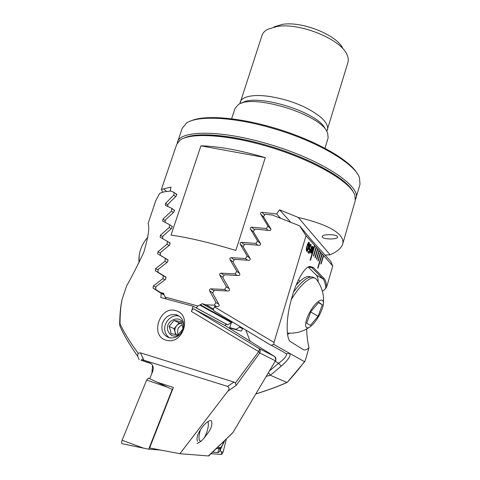 <?xml version="1.0" encoding="UTF-8"?>
<svg xmlns="http://www.w3.org/2000/svg" width="480" height="480" viewBox="0 0 480 480"><rect width="100%" height="100%" fill="white"/><g stroke="black" fill="none" stroke-linecap="round" stroke-linejoin="round"><path stroke-width="0.72" d="M324.978 148.266L328.122 137.85L327.66 132.996L327 131.67C319.308 113.862 251.718 93.468 238.152 104.772L234.996 108.486L231.6 118.812M324.9 255.138L330.108 254.778C337.116 251.76 341.304 248.202 342.672 244.11L355.284 200.61L354.888 195.132L353.592 192.462C346.158 179.25 310.722 159.396 269.37 146.976C228.024 134.502 190.59 132.342 180.192 140.052L176.742 144.318L161.34 189.444L162.762 192.228M232.38 322.032L227.694 324.852L225.774 324.318M342.672 244.11C343.392 241.56 342.78 238.968 340.83 236.34C335.25 229.08 321.048 222.774 298.23 217.428L279.594 209.832L290.448 221.922M337.428 236.496C335.94 233.988 322.032 234.084 322.212 236.586L322.422 237.174C324.066 239.646 337.728 239.538 337.608 237.042L337.428 236.496M170.262 191.112L170.976 187.092L161.34 189.444M167.652 206.376L168.012 204.198L176.238 196.08L176.526 194.094L175.656 193.71M165.084 222.312L165.462 219.9L173.982 212.01L174.258 209.982L173.226 209.472M162.606 238.632L162.996 235.992L171.798 228.312L172.068 226.242L170.76 225.54M279.594 209.832L276.624 213.966L261.984 212.268C260.748 212.358 260.316 212.982 260.694 214.134L267.972 226.122L266.238 228.576L251.754 227.178C250.524 227.298 250.098 227.928 250.464 229.074L257.58 240.96L255.852 243.45L241.524 242.304C240.306 242.448 239.874 243.09 240.234 244.23L247.188 256.032L245.454 258.57L231.294 257.64C230.088 257.796 229.656 258.444 230.01 259.584L236.79 271.338L235.056 273.906L221.076 273.156C219.876 273.336 219.45 273.99 219.786 275.124L226.392 286.848L224.664 289.446L210.864 288.846C209.682 289.038 209.25 289.698 209.58 290.832L216.006 302.544L214.278 305.178L206.064 304.848L202.224 303.708L197.934 306.012L165.036 297.048L163.488 293.232L160.518 292.524L155.67 289.386L156.036 286.488L165.636 279.306L165.882 277.104L157.908 272.136L158.286 269.298L167.622 261.972L167.88 259.806L160.212 255.24L160.608 252.462L169.68 244.968L169.938 242.85L168.006 241.752M265.278 157.62L235.872 250.44C210.21 242.682 188.598 237.57 171.036 235.11L200.916 145.848L265.278 157.62C240.168 150.258 218.712 146.334 200.916 145.848M229.644 327.936L241.218 331.17L242.886 328.398L240.252 326.802M229.758 327.582L235.98 329.328L239.628 327.174L242.628 328.83M235.98 329.328L237.444 330.114M206.064 304.848L213.528 309.072M202.224 303.708L213.456 310.026M231.9 322.32L200.286 304.74M199.716 305.046L231.414 322.614M197.934 306.012L196.164 307.824L227.694 324.852M239.628 327.174L240.108 326.886M166.236 298.878L165.036 297.048M160.518 292.524L163.926 294.33M352.764 191.118C345.564 178.416 312.672 159.606 273.324 147.294C233.982 134.94 196.626 131.724 183.864 138.15C195.666 132.006 229.896 134.412 267.108 145.416C309.216 157.53 346.344 178.242 352.98 191.49M325.056 128.55C317.772 111.846 255.342 92.814 241.878 103.128M163.698 189.006L166.686 191.448M298.23 217.428L330.108 254.778M160.212 255.24L162.78 256.86M245.454 258.57L247.488 260.208M247.188 256.032L250.05 258.39M255.852 243.45L257.766 245.166M257.58 240.96L260.508 243.618M266.238 228.576L268.05 230.358M267.972 226.122L270.918 229.08M226.392 286.848L229.164 288.684M235.056 273.906L237.216 275.472M236.79 271.338L239.592 273.408M216.006 302.544L218.76 304.176M214.278 305.178L216.708 306.588M224.664 289.446L226.95 290.94M276.624 213.966L280.278 217.926M138.972 262.848L139.248 255.15M323.226 304.866C324.9 296.232 316.734 299.994 310.398 311.196C304.314 321.384 304.068 330.78 309.708 327.024C312.612 325.122 315.57 321.642 318.576 316.578C321.072 312.216 322.62 308.31 323.226 304.866C324.402 295.752 322.296 287.472 316.914 280.02L315.858 278.676C311.814 274.764 299.952 284.604 291.264 299.712M310.356 325.416L306.66 323.208L310.902 311.532L318.822 302.292L322.32 304.824L318.102 316.266L310.356 325.416M313.992 277.632C309.468 275.106 302.652 279.912 293.556 292.056M318.516 302.646L322.32 304.824M310.74 311.988L318.102 316.266M310.902 276.864L308.184 276.438C304.872 276.984 300.846 279.906 296.112 285.192M318.228 260.976L320.766 252.378L320.478 252.048L317.94 260.658L318.228 260.976M320.478 252.048L319.02 250.404L316.458 259.068L316.758 259.392L319.314 250.734L319.008 250.44M319.02 250.404L317.544 248.73L314.964 257.46L315.264 257.784L317.844 249.066L317.532 248.772M317.544 248.73L316.05 247.038L313.44 255.822L313.746 256.152L316.35 247.38L316.038 247.08M316.05 247.038L314.526 245.322L310.146 260.082L310.458 260.406L314.832 245.67L314.514 245.364M314.526 245.322L306.042 235.722L299.664 225.846L272.424 215.052L265.164 214.266L263.466 216.714L270.75 228.696C271.14 229.878 270.708 230.49 269.46 230.526L254.982 229.074L253.29 231.564L260.412 243.438C260.796 244.608 260.364 245.226 259.116 245.298L244.8 244.11L243.108 246.63L250.068 258.42C250.446 259.584 250.014 260.22 248.772 260.316L234.624 259.344L232.926 261.9L239.724 273.636C240.096 274.794 239.664 275.43 238.428 275.556L224.448 274.77L222.756 277.356L229.374 289.056C229.74 290.208 229.308 290.856 228.078 291.006L214.284 290.364L212.592 292.98L219.036 304.668C219.384 305.82 218.952 306.474 217.74 306.636L214.758 306.498L214.488 306.9L274.032 342.432L306.042 235.722M299.664 225.846L311.436 240.042L330.612 261.204L332.772 265.95L326.676 286.926C326.316 282.756 325.41 279.894 323.964 278.346L313.296 267.45L309.63 266.406C303.624 267.636 295.026 283.866 290.55 302.472L290.364 303.276C286.116 319.506 286.08 338.25 290.292 341.508L303.162 349.554C304.812 350.502 306.762 349.866 309.012 347.658L305.352 360.258L304.446 361.65L273.744 344.436L274.032 342.432M332.772 265.95L323.328 255.276L320.832 263.772L321.114 264.078L323.61 255.594L323.322 255.312M323.328 255.276L321.912 253.674L317.712 267.954L318 268.254L322.2 253.998L321.9 253.71M321.912 253.674L320.466 252.09M309.342 246.468C309.858 244.836 310.374 244.11 310.896 244.284L311.088 247.656L310.65 245.376L309.672 246.714L309.636 249.114L310.572 249.126L309.03 253.47L307.8 252.162L308.112 251.124L309.12 252.204L309.9 250.002L309.288 250.104C308.826 249.504 308.844 248.298 309.342 246.468M313.188 247.782L313.62 247.182L313.644 247.542L312.66 250.674C312.114 252.528 311.556 253.386 310.98 253.254L310.5 251.766L310.08 252.39L310.08 251.94L311.04 248.892C311.58 247.05 312.138 246.192 312.708 246.312L313.128 247.77L312.852 246.438M307.062 245.838C307.668 243.558 308.334 242.358 309.06 242.232L309.186 242.34C309.63 243.462 309.462 245.214 308.676 247.602C308.07 249.888 307.398 251.1 306.672 251.232L306.558 251.142C306.096 250.026 306.264 248.256 307.062 245.838M255.948 393.888C268.02 390.102 278.334 386.286 286.89 382.44L287.208 382.41C294.09 374.85 299.832 367.932 304.446 361.65M289.644 353.352C291.144 355.572 288.342 359.832 281.25 366.114L270.354 375.264L286.89 382.44M266.412 376.314L270.354 375.264L268.524 372.762M326.676 286.926L325.8 288.348L322.434 291.402M306.594 328.992C306.93 336.492 307.74 342.714 309.012 347.658M281.25 366.114L278.574 363.3C284.382 358.95 286.986 355.794 286.374 353.826L286.14 353.622M250.116 341.202L245.958 330.402M325.8 288.348C325.404 283.554 324.438 280.374 322.908 278.808L312.114 267.858L308.658 266.892L308.004 267.108M273.744 344.436L271.266 345.258L270.378 344.928L213.72 310.668C213.192 309.936 213.444 308.682 214.488 306.9M299.976 281.238L298.476 279.894M287.574 334.5L289.602 333.186M318.126 281.754C318.162 278.652 317.538 276.438 316.248 275.106L308.172 267.042M304.794 361.524L287.208 382.41M313.584 247.53L313.164 248.274M313.104 248.262L312.66 250.674M312.6 250.662C312.126 252.318 311.61 253.194 311.052 253.29M310.08 252.288L310.5 251.766M311.064 252.228L312.39 250.38L312.75 248.856L310.848 251.202L311.256 252.336M312.39 247.23L310.89 250.704L312.804 248.352L312.486 247.26L310.95 250.716M312.75 248.856L310.902 251.214L311.124 252.24M310.98 244.392L311.04 247.602M310.542 245.34L309.672 246.714M309.618 246.696L309.636 249.114M310.512 249.114L308.988 253.422M308.1 251.16L309.12 252.204M309.432 250.206L309.9 250.002M309.126 242.328C309.57 243.45 309.402 245.202 308.616 247.584L308.676 247.602M308.616 247.584C308.01 249.876 307.344 251.082 306.612 251.22M308.712 243.288L307.314 246.168L306.954 250.158M306.864 250.092L306.936 250.152C307.47 249.9 307.95 248.934 308.37 247.26L308.796 243.312C308.262 243.564 307.794 244.518 307.374 246.18L306.804 250.08M310.41 260.358L314.778 245.652M317.952 268.206L322.14 253.98M321.072 264.03L323.556 255.582M315.216 257.73L317.784 249.054M313.704 256.098L316.29 247.368M316.71 259.338L319.26 250.722M318.186 260.928L320.712 252.36M217.608 447.396L220.128 447.636L220.95 447.234C222.048 446.082 222.96 444.186 223.686 441.552M211.038 453.708L221.724 454.452L223.146 451.968L226.392 438.954M216.432 448.524L219.846 448.44L220.122 449.964L221.244 451.896L221.724 454.452M220.122 449.964C219.6 451.698 218.832 452.574 217.818 452.58L212.622 452.19M224.814 440.472L220.458 449.382L220.764 447.438M220.308 449.982L220.458 449.382M220.95 447.234L220.014 448.254M160.14 449.988L148.704 449.19L122.01 443.682C121.434 443.172 121.464 442.038 122.1 440.28L146.658 380.04L148.476 378.084L149.826 378.468M148.704 449.19L172.248 389.412L167.784 387.318L146.658 380.04M172.248 389.412L172.584 389.502M197.496 441.366C196.446 438.276 197.334 434.604 200.166 430.35C201.942 426.936 208.698 419.076 211.428 420.852C212.49 423.966 211.608 427.626 208.794 431.844L204.342 437.766M227.556 386.37L234 382.098L235.356 383.004L258.69 351.6L259.746 352.974L236.256 385.332L227.832 391.176C229.5 389.256 229.41 387.66 227.556 386.37L143.652 360.15L143.19 358.578L140.946 360.216L141.888 360.504L143.652 360.15M149.682 362.934L149.52 362.88C151.944 363.786 153.204 365.67 153.3 368.55L152.724 371.34L149.742 378.672L157.128 382.224L173.4 387.42L149.616 447.954L179.922 453.702L227.832 391.176M162.438 323.214C160.764 330.282 162.936 335.094 168.948 337.638L170.274 337.932C176.286 338.268 180.552 335.34 183.072 329.148C184.686 321.99 182.472 317.19 176.424 314.754L175.812 314.604C169.584 313.92 165.126 316.794 162.438 323.214M165.9 340.128C149.706 335.748 159.744 305.706 175.578 310.554C192.876 314.886 182.928 345.714 165.9 340.128M274.554 356.454L225.12 325.608L193.77 308.898L258.78 348.324L274.5 356.424C275.718 357.294 276.144 358.506 275.784 360.048L275.442 360.822L259.746 352.974C260.652 351.084 260.328 349.536 258.78 348.324C259.416 348.906 259.386 349.998 258.69 351.6L191.442 311.484C192.144 309.552 192.924 308.688 193.77 308.898M191.442 311.484L193.128 306.252L160.818 297.516L161.262 293.412L153.03 288.078L153.318 285.894L162.918 278.64L163.254 275.718L155.328 270.774L155.622 268.632L164.958 261.228L165.306 258.366L157.698 253.83L157.998 251.736L167.064 244.164L167.418 241.356L160.14 237.258L160.452 235.206L169.236 227.442L169.602 224.694L162.66 221.07L162.984 219.066L171.48 211.092L171.858 208.404L165.264 205.272L165.594 203.322L173.79 195.108L174.186 192.48L170.916 191.076C165.78 191.346 162.024 192.132 159.66 193.44L155.808 200.562L148.056 223.656C149.796 227.106 148.362 236.694 143.748 252.42C137.076 266.43 131.382 277.566 126.666 285.834L122.028 299.49C120.504 306.708 119.718 315.144 119.664 324.81L119.724 325.404C123.06 333.672 129.012 343.914 137.58 356.124L138.114 353.256L140.406 352.818L143.19 358.578M234 382.098L140.406 352.818M149.52 362.88L141.888 360.504M150.888 363.54L140.946 360.216M208.68 455.976L179.922 453.702M208.302 455.988L232.344 433.23M174.186 192.48L176.85 194.7M122.166 299.01C120.768 305.376 120.06 313.596 120.048 323.658C123.306 331.254 129.324 341.118 138.114 353.256M193.128 306.252L225.894 323.94L225.33 325.74M161.262 293.412L164.184 294.948M120.048 323.658L119.664 324.81M235.356 383.004L236.256 385.332M164.958 261.228L166.962 262.476M165.306 258.366L168.198 260.184M167.064 244.164L169.032 245.484M167.418 241.356L170.274 243.3M169.236 227.442L171.168 228.84M169.602 224.694L172.41 226.746M162.918 278.64L164.952 279.804M163.254 275.718L166.164 277.404M171.48 211.092L173.37 212.556M171.858 208.404L174.6 210.546M173.79 195.108L175.644 196.632M208.014 421.512L208.164 421.968C208.77 426.684 207.426 432.054 204.144 438.084L201.126 441.186C198.582 441.192 198.324 437.49 200.34 430.068M181.674 323.256L179.052 322.8L174.108 328.68L175.05 332.238L176.364 334.71M182.232 324.87C178.59 326.55 177.084 329.4 177.714 333.408L178.206 334.674M177.918 334.908L170.952 333.648L170.43 330.216L169.056 326.418L174.072 320.454L181.02 321.666L182.406 325.47L182.97 328.896L177.918 334.908M183.69 325.998L183.414 324.378C180.93 313.8 164.7 320.298 167.808 330.558C170.22 336.222 174.21 337.548 179.79 334.53M179.412 316.194C171.54 313.47 162.558 323.172 165.12 331.626C165.852 334.302 167.31 336.354 169.506 337.782M181.698 323.316C179.712 323.31 178.008 324.114 176.58 325.74C175.02 327.714 174.516 329.88 175.05 332.238L175.68 334.602M174.108 328.68L169.056 326.418M179.052 322.8L174.072 320.454M190.434 121.134C203.058 114.858 236.67 116.91 272.784 127.524C313.752 139.236 350.01 159.846 357.36 173.79M177.198 143.262L182.232 128.226L186.48 123.126C197.226 115.284 233.076 116.682 272.442 128.274C316.782 140.928 354.912 163.596 359.442 177.666L360.012 184.278L355.506 199.506M177.474 142.164C179.946 130.32 219.798 129.63 267.516 143.802C320.526 158.964 361.644 186.27 355.914 198.426M274.074 26.862L282.312 24.39C301.956 20.892 337.158 35.1 342.936 48.576M239.82 103.896L262.014 35.418C262.824 32.958 264.72 30.912 267.702 29.292L277.086 26.484C299.55 22.494 340.314 38.934 346.758 54.216C348.276 57.258 348.66 60.018 347.916 62.508L326.802 131.334M240.096 102.192C241.416 98.424 246.258 96.234 254.622 95.616C267.84 94.782 288.54 99.468 304.422 107.022C321.018 115.44 328.728 123.024 327.558 129.768M240.234 244.23L243.126 246.666M241.524 242.304L244.38 244.74M250.464 229.074L253.458 231.852M251.754 227.178L254.514 229.77M260.694 214.134L263.856 217.356M219.786 275.124L222.84 277.218M221.076 273.156L224.118 275.274M230.01 259.584L232.968 261.84M231.294 257.64L234.246 259.914M209.58 290.832L212.724 292.77M210.864 288.846L214.002 290.802M261.984 212.268L264.642 215.016M269.748 370.716L278.574 363.3L275.358 361.284M283.806 352.182L271.26 345.258M323.964 278.346L322.908 278.808L316.248 275.106M313.296 267.45L312.186 267.936L310.164 266.82M297.282 282.462L298.176 282.966M289.524 353.28L286.374 353.826L282.9 351.684M221.244 451.896L223.146 451.968M217.818 452.58L218.988 448.752L220.128 447.636M167.784 387.318L157.146 382.23M153.948 380.7L148.476 378.084M122.01 443.682L143.658 448.182L122.1 440.28M208.662 455.994L232.968 432.48L275.442 360.822L232.98 432.462M153.03 288.078L156.462 289.896M155.622 268.632L158.178 270.132M157.998 251.736L160.488 253.314M160.452 235.206L162.87 236.862M153.318 285.894L155.934 287.298M155.328 270.774L160.98 274.05M162.984 219.066L165.324 220.788M165.594 203.322L167.862 205.098M147.96 237.048C141.384 244.386 138.396 252.978 138.984 262.824M287.376 333.06C295.554 333.696 303 331.68 309.708 327.024M229.518 328.35L231.282 322.692M297.27 282.48L298.164 282.984M312.114 267.858L310.254 266.832M309.63 266.406L308.664 266.898M270.714 345.102L213.72 310.668M287.118 382.44C278.196 386.412 267.798 390.246 255.912 393.948M152.556 365.406L151.872 373.44M178.674 316.008L175.812 314.604M275.598 360.882L275.922 360.15L274.95 356.766M139.128 359.676L137.418 355.704M201.126 441.186L197.1 443.55"/></g></svg>
